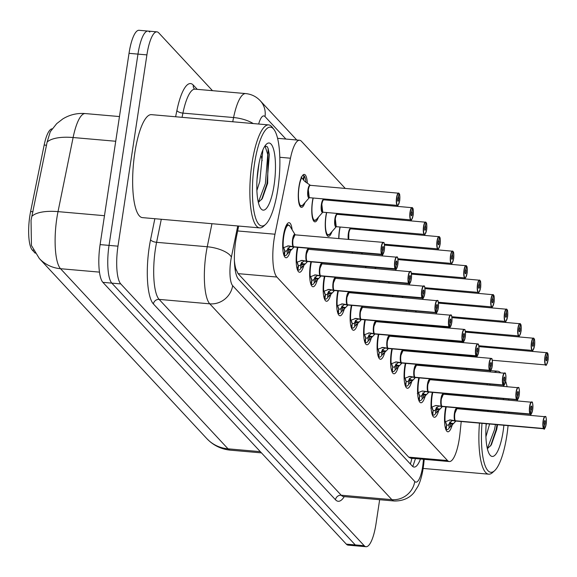 <?xml version="1.0" encoding="UTF-8"?>
<svg xmlns="http://www.w3.org/2000/svg" width="577" height="577" viewBox="0 0 577 577"><rect width="100%" height="100%" fill="white"/><g stroke="black" fill="none" stroke-linecap="round" stroke-linejoin="round"><path stroke-width="0.87" d="M338.742 238.474A16.538 4.364 -85 0 1 339.42 230.209A16.538 4.364 -85 0 1 340.004 227.013M331.955 231.615A16.538 4.364 -85 0 1 328.385 236.368A16.538 4.364 -85 0 1 325.933 215.704A16.538 4.364 -85 0 1 326.517 212.509M318.468 217.111A16.538 4.364 -85 0 1 314.898 221.864A16.538 4.364 -85 0 1 312.445 201.2A16.538 4.364 -85 0 1 313.03 198.005M304.981 202.606A16.538 4.364 -85 0 1 301.41 207.367A16.538 4.364 -85 0 1 298.958 186.696A16.538 4.364 -85 0 1 304.295 174.413A16.538 4.364 -85 0 1 307.353 183.169M452.245 424.867A17.591 4.645 -85 0 1 447.86 431.791A17.591 4.645 -85 0 1 445.249 409.807A17.591 4.645 -85 0 1 445.776 406.85M438.758 410.362A17.591 4.645 -85 0 1 434.373 417.286A17.591 4.645 -85 0 1 431.762 395.303A17.591 4.645 -85 0 1 432.288 392.346M425.271 395.858A17.591 4.645 -85 0 1 420.885 402.782A17.591 4.645 -85 0 1 418.282 380.798A17.591 4.645 -85 0 1 418.801 377.841M411.783 381.354A17.591 4.645 -85 0 1 407.398 388.278A17.591 4.645 -85 0 1 404.794 366.294A17.591 4.645 -85 0 1 405.314 363.337M398.296 366.849A17.591 4.645 -85 0 1 393.911 373.773A17.591 4.645 -85 0 1 391.307 351.79A17.591 4.645 -85 0 1 391.826 348.833M384.809 352.345A17.591 4.645 -85 0 1 380.431 359.269A17.591 4.645 -85 0 1 377.82 337.285A17.591 4.645 -85 0 1 378.346 334.328M371.321 337.848A17.591 4.645 -85 0 1 366.943 344.772A17.591 4.645 -85 0 1 364.332 322.788A17.591 4.645 -85 0 1 364.859 319.831M357.834 323.344A17.591 4.645 -85 0 1 353.456 330.268A17.591 4.645 -85 0 1 350.845 308.284A17.591 4.645 -85 0 1 351.371 305.327M344.346 308.839A17.591 4.645 -85 0 1 339.968 315.763A17.591 4.645 -85 0 1 337.357 293.78A17.591 4.645 -85 0 1 337.884 290.822M330.859 294.335A17.591 4.645 -85 0 1 326.481 301.259A17.591 4.645 -85 0 1 323.87 279.275A17.591 4.645 -85 0 1 324.397 276.318M317.379 279.831A17.591 4.645 -85 0 1 312.994 286.755A17.591 4.645 -85 0 1 310.383 264.771A17.591 4.645 -85 0 1 310.909 261.814M303.891 265.326A17.591 4.645 -85 0 1 299.506 272.25A17.591 4.645 -85 0 1 296.895 250.267A17.591 4.645 -85 0 1 297.422 247.309M290.404 250.829A17.591 4.645 -85 0 1 286.019 257.753A17.591 4.645 -85 0 1 283.408 235.769A17.591 4.645 -85 0 1 289.091 222.693A17.591 4.645 -85 0 1 292.15 229.812M345.212 188.369L301.396 141.25A31.014 8.186 95 0 0 299.578 140.247A31.014 8.186 95 0 0 290.469 158.213L274.984 234.219A31.014 8.186 95 0 0 274.089 239.289A31.014 8.186 95 0 0 276.866 277.032L447.514 460.54A31.014 8.186 95 0 0 449.332 461.542A31.014 8.186 95 0 0 460.013 433.197L461.218 421.52M52.168 128.851A27.912 7.364 95 0 0 44.162 145.029L30.61 211.535A27.912 7.364 95 0 0 29.802 216.101A27.912 7.364 95 0 0 32.305 250.065L35.219 253.202M234.738 266.408A10.336 2.726 95 0 0 235.683 268.687L235.813 268.824A31.014 8.186 -85 0 1 234.406 260.732M235.813 268.824L238.063 273.635L408.711 457.143L410.572 458.152L449.332 461.542M453.104 304.396L452.224 303.444M439.624 289.892L438.736 288.947M426.136 275.388L425.249 274.443M412.649 260.883L411.769 259.938M399.161 246.379L398.281 245.434M385.674 231.882L384.794 230.93M372.187 217.378L371.307 216.425M358.699 202.873L357.819 201.928M469.065 332.439A31.014 8.186 95 0 0 469.007 331.559M466.209 318.865A31.014 8.186 95 0 0 465.639 317.941M462.494 409.18L462.581 408.321M463.858 395.981L463.951 395.115M465.221 382.775L465.314 381.909M466.591 369.568L466.678 368.71M352.23 252.978A16.538 4.364 -85 0 1 352.244 252.113M365.717 267.483A16.538 4.364 -85 0 1 365.731 266.617M379.197 281.987A16.538 4.364 -85 0 1 379.219 281.114M392.685 296.491A16.538 4.364 -85 0 1 392.706 295.619M406.172 310.996A16.538 4.364 -85 0 1 406.194 310.123M419.659 325.493A16.538 4.364 -85 0 1 419.681 324.627M433.147 339.997A16.538 4.364 -85 0 1 433.168 339.132M446.634 354.502A16.538 4.364 -85 0 1 446.656 353.636M47.141 142.036A36.178 13.862 -168.5 0 1 73.113 137.528A41.349 10.913 95 0 1 85.266 113.568C77.188 112.933 69.702 114.715 62.814 118.912L56.705 123.629L50.271 131.744L47.141 142.036L31.043 220.291L31.447 245.521L39.308 258.482A36.178 33.949 137.1 0 0 60.535 268.716L228.023 448.827A41.349 10.913 95 0 0 230.439 450.168C222.563 449.411 215.625 446.461 209.631 441.333L206.797 438.592A36.178 33.949 -42.9 0 0 228.023 448.827L260.321 451.654M379.652 499.718L376.031 523.671A31.014 8.186 -85 0 1 366.02 546.707L357.084 545.929A31.014 8.186 -85 0 1 355.266 544.919L111.823 283.134A31.014 8.186 -85 0 1 109.039 245.391L137.968 54.115A31.014 8.186 -85 0 1 147.972 31.071L139.035 30.292A31.014 8.186 -85 0 0 129.024 53.329L100.102 244.605A31.014 8.186 -85 0 0 102.879 282.348L346.323 544.14A31.014 8.186 -85 0 0 348.14 545.142L357.084 545.929A31.014 8.186 -85 0 1 355.266 544.919L111.823 283.134A31.014 8.186 -85 0 1 109.039 245.391L137.968 54.115A31.014 8.186 -85 0 1 147.972 31.071A31.014 8.186 -85 0 1 149.789 32.081M238.654 226.047L236.563 236.332A31.014 8.186 95 0 0 235.661 241.402A31.014 8.186 95 0 0 238.445 279.145L412.267 466.057A31.014 8.186 95 0 0 414.077 467.067A31.014 8.186 95 0 0 420.453 459.018M366.02 546.707A31.014 8.186 -85 0 1 364.202 545.705L120.759 283.913A31.014 8.186 -85 0 1 117.975 246.17L146.904 54.894A31.014 8.186 -85 0 1 156.915 31.858A31.014 8.186 -85 0 1 158.733 32.86L212.487 90.676M282.744 247.987L288.399 245.874L293.462 246.725L287.425 245.968M293.686 246.747L293.664 246.862A0.519 0.49 -48.9 0 0 293.585 246.862L292.683 248.514L287.31 253.88L287.036 250.324L290.245 246.444M293.051 239.26L295.049 234.651A6.203 1.637 95 0 0 293.044 239.26A6.203 1.637 95 0 0 293.542 246.732L293.534 246.725A0.519 0.476 -37.8 0 0 293.462 246.725M293.585 246.862L290.123 246.559M293.671 246.862L293.671 246.869A6.203 1.637 95 0 0 293.967 247.006L382.169 254.731A6.203 1.637 -85 0 1 381.873 254.594L293.671 246.869A6.203 1.637 -85 0 1 293.664 246.862M381.873 254.594L382.097 254.407A5.994 1.58 95 0 0 384.325 250.086A5.994 1.58 95 0 0 383.784 242.794A5.994 1.58 95 0 0 381.498 247.05A5.994 1.58 95 0 0 381.974 254.277L382.587 250.541A2.07 0.548 -85 0 1 382.421 248.045A2.07 0.548 -85 0 1 383.092 246.509A2.07 0.548 -85 0 1 383.395 249.091A2.07 0.548 -85 0 1 382.731 250.627A2.07 0.548 -85 0 1 382.63 250.584L382.097 254.407M381.974 254.277L293.542 246.732A6.203 1.637 -85 0 1 292.965 239.83A6.203 1.637 -85 0 1 295.049 234.651A6.39 1.688 -85 0 0 292.69 238.683A6.39 1.688 -85 0 0 292.972 246.646M285.024 251.183L286.538 250.966L287.036 250.324M288.168 247.728A11.367 3 -85 0 1 286.524 250.981M284.778 250.945A11.367 3 -85 0 1 283.66 247.468L284.793 250.93L283.797 254.861M285.024 251.211L284.461 255.236L283.913 255.185M287.945 224.691A15.507 4.089 95 0 0 287.916 224.691A15.507 4.089 95 0 0 285.846 226.321M283.458 253.62A15.507 4.089 95 0 0 284.144 254.89M284.461 255.236A15.507 4.089 95 0 0 285.211 255.582A15.507 4.089 95 0 0 287.353 253.822M291.717 249.444L288.139 249.127A2.07 0.548 -85 0 1 288.312 249.942L288.543 252.877M398.043 205.095A6.203 1.637 -85 0 1 397.474 205.398A6.203 1.637 -85 0 1 396.55 197.644A6.203 1.637 -85 0 1 398.556 193.035A6.203 1.637 -85 0 1 398.851 193.18L399.024 193.396A5.994 1.58 95 0 0 396.796 197.716A5.994 1.58 95 0 0 397.337 205.015A5.994 1.58 95 0 0 399.623 200.753A5.994 1.58 95 0 0 399.147 193.526L398.238 197.24M398.534 197.269A2.07 0.548 -85 0 1 398.7 199.757A2.07 0.548 -85 0 1 398.029 201.294A2.07 0.548 -85 0 1 397.726 198.712A2.07 0.548 -85 0 1 398.39 197.175A2.07 0.548 -85 0 1 398.491 197.219L399.024 193.396M308.349 189.927A6.203 1.637 95 0 0 308.904 197.471A6.203 1.637 95 0 0 309.265 197.673L308.349 189.927A6.203 1.637 95 0 1 310.347 185.318A6.203 1.637 95 0 1 310.65 185.455M309.286 197.68A6.39 1.688 -85 0 1 307.7 191.831A6.39 1.688 -85 0 1 310.116 185.13L304.779 181.402L301.115 177.06M302.543 175.495A15.507 4.089 95 0 1 303.213 175.35A15.507 4.089 95 0 1 303.964 175.696L303.091 179.562M303.459 179.959L303.92 180.464M305.99 182.368A15.507 4.089 95 0 0 304.281 176.043L303.625 179.974M304.281 176.043L303.92 176.014M299.874 205.989A15.507 4.089 95 0 0 300.509 206.249A15.507 4.089 95 0 0 300.545 206.249M296.232 262.492L301.886 260.378L306.942 261.23L300.913 260.465M396.226 268.932A6.203 1.637 -85 0 1 395.656 269.235A6.203 1.637 -85 0 1 395.36 269.098L307.152 261.367A0.519 0.49 -48.9 0 0 307.072 261.367L306.171 263.018L300.797 268.384L300.523 264.829L303.733 260.948M306.531 253.765L308.536 249.156A6.203 1.637 95 0 0 306.531 253.765A6.203 1.637 95 0 0 307.029 261.237L307.022 261.23A0.519 0.476 -37.8 0 0 306.942 261.23M307.072 261.367L303.61 261.064M395.36 269.098L395.584 268.911A5.994 1.58 95 0 0 397.805 264.591A5.994 1.58 95 0 0 397.272 257.292A5.994 1.58 95 0 0 394.985 261.554A5.994 1.58 95 0 0 395.461 268.781L396.074 265.038A2.07 0.548 -85 0 1 395.909 262.549A2.07 0.548 -85 0 1 396.579 261.013A2.07 0.548 -85 0 1 396.882 263.595A2.07 0.548 -85 0 1 396.219 265.132A2.07 0.548 -85 0 1 396.118 265.088L395.584 268.911M395.461 268.781L307.029 261.237A6.203 1.637 -85 0 1 306.452 254.334A6.203 1.637 -85 0 1 308.536 249.156A6.39 1.688 -85 0 0 306.178 253.188A6.39 1.688 -85 0 0 306.459 261.143M307.173 261.251L307.159 261.367A6.203 1.637 95 0 0 307.454 261.511A6.39 1.688 -85 0 1 306.906 261.626M298.511 265.687L300.026 265.47L300.523 264.829M301.656 262.225A11.367 3 -85 0 1 300.011 265.485M298.266 265.449A11.367 3 -85 0 1 297.148 261.972L298.28 265.434L297.285 269.365M298.511 265.708L297.948 269.74L297.393 269.69M296.946 268.117A15.507 4.089 95 0 0 297.631 269.394M297.948 269.74A15.507 4.089 95 0 0 298.698 270.086A15.507 4.089 95 0 0 300.841 268.327M305.204 263.949L301.627 263.631A2.07 0.548 -85 0 1 301.8 264.446L302.023 267.382M309.719 276.989L315.374 274.883L320.43 275.734L314.4 274.969M409.713 283.437A6.203 1.637 -85 0 1 409.143 283.74A6.203 1.637 -85 0 1 408.848 283.595L320.639 275.871A0.519 0.49 -48.9 0 0 320.56 275.871L319.658 277.515L314.285 282.881L314.011 279.333L317.22 275.453M320.019 268.269L322.024 263.66A6.203 1.637 95 0 0 320.019 268.269A6.203 1.637 95 0 0 320.516 275.741L320.509 275.734A0.519 0.476 -37.8 0 0 320.43 275.734M320.56 275.871L317.098 275.568M408.848 283.595L409.071 283.415A5.994 1.58 95 0 0 411.293 279.095A5.994 1.58 95 0 0 410.759 271.796A5.994 1.58 95 0 0 408.473 276.058A5.994 1.58 95 0 0 408.949 283.285L409.562 279.542A2.07 0.548 -85 0 1 409.396 277.054A2.07 0.548 -85 0 1 410.067 275.517A2.07 0.548 -85 0 1 410.37 278.1A2.07 0.548 -85 0 1 409.706 279.636A2.07 0.548 -85 0 1 409.605 279.593L409.071 283.415M408.949 283.285L320.516 275.741A6.203 1.637 -85 0 1 319.939 268.839A6.203 1.637 -85 0 1 322.024 263.66A6.39 1.688 -85 0 0 319.665 267.692A6.39 1.688 -85 0 0 319.947 275.647M320.661 275.756L320.646 275.871A6.203 1.637 95 0 0 320.942 276.015A6.39 1.688 -85 0 1 320.394 276.131M311.998 280.184L313.513 279.975L314.011 279.333M315.143 276.729A11.367 3 -85 0 1 313.499 279.982M310.65 276.47L311.768 279.939A11.367 3 -85 0 1 310.635 276.477M311.998 280.213L311.436 284.245L310.88 284.194M310.433 282.622A15.507 4.089 95 0 0 311.118 283.898L311.76 279.96M311.436 284.245A15.507 4.089 95 0 0 312.186 284.591A15.507 4.089 95 0 0 314.328 282.831M315.1 278.128L315.107 278.136A2.07 0.548 -85 0 1 315.287 278.951L315.511 281.886M323.207 291.493L328.861 289.387L333.917 290.238L327.887 289.474M423.201 297.941A6.203 1.637 -85 0 1 422.631 298.237A6.203 1.637 -85 0 1 422.335 298.1L334.126 290.375A0.519 0.49 -48.9 0 0 334.047 290.375L333.145 292.02L327.772 297.386L327.498 293.83L330.708 289.957M333.506 282.766L335.511 278.164A6.203 1.637 95 0 0 333.506 282.766A6.203 1.637 95 0 0 334.004 290.245L333.996 290.238A0.519 0.476 -37.8 0 0 333.917 290.238M334.047 290.375L330.585 290.072M422.335 298.1L422.559 297.92A5.994 1.58 95 0 0 424.78 293.599A5.994 1.58 95 0 0 424.246 286.3A5.994 1.58 95 0 0 421.96 290.563A5.994 1.58 95 0 0 422.436 297.782L423.049 294.046A2.07 0.548 -85 0 1 422.883 291.558A2.07 0.548 -85 0 1 423.554 290.022A2.07 0.548 -85 0 1 423.857 292.604A2.07 0.548 -85 0 1 423.193 294.14A2.07 0.548 -85 0 1 423.092 294.09L422.559 297.92M422.436 297.782L334.004 290.245A6.203 1.637 -85 0 1 333.427 283.343A6.203 1.637 -85 0 1 335.511 278.164A6.39 1.688 -85 0 0 333.153 282.196A6.39 1.688 -85 0 0 333.434 290.152M334.148 290.253L334.126 290.375A6.203 1.637 95 0 0 334.429 290.519A6.39 1.688 -85 0 1 333.881 290.635M324.368 298.698L324.923 298.742L325.471 294.703L327 294.479L327.498 293.83M328.63 291.234A11.367 3 -85 0 1 326.986 294.486M325.24 294.45A11.367 3 -85 0 1 324.123 290.981L325.255 294.443L324.26 298.374M323.921 297.126A15.507 4.089 95 0 0 324.606 298.403M324.923 298.742A15.507 4.089 95 0 0 325.666 299.088A15.507 4.089 95 0 0 327.815 297.328M328.58 292.633L328.594 292.64A2.07 0.548 -85 0 1 328.775 293.448L328.998 296.39M336.694 305.998L342.349 303.884L347.404 304.743L341.368 303.978M436.688 312.445A6.203 1.637 -85 0 1 436.118 312.741A6.203 1.637 -85 0 1 435.815 312.604L347.606 304.88A0.519 0.49 -48.9 0 0 347.534 304.88L346.626 306.524L341.259 311.89L340.978 308.334L344.195 304.461M349.164 292.864L348.998 292.662A6.203 1.637 95 0 0 346.993 297.27L348.998 292.662A6.203 1.637 -85 0 0 346.914 297.847A6.203 1.637 -85 0 0 347.484 304.743L347.484 304.743A0.519 0.476 -37.8 0 0 347.404 304.743M347.534 304.88L344.072 304.569M435.815 312.604L436.046 312.424A5.994 1.58 95 0 0 438.268 308.104A5.994 1.58 95 0 0 437.734 300.805A5.994 1.58 95 0 0 435.447 305.067A5.994 1.58 95 0 0 435.923 312.287L436.537 308.551A2.07 0.548 -85 0 1 436.371 306.055A2.07 0.548 -85 0 1 437.034 304.519A2.07 0.548 -85 0 1 437.344 307.108A2.07 0.548 -85 0 1 436.674 308.645A2.07 0.548 -85 0 1 436.58 308.594L436.046 312.424M346.993 297.27A6.203 1.637 95 0 0 347.491 304.75L435.693 312.467A6.203 1.637 -85 0 1 435.195 304.995A6.203 1.637 -85 0 1 437.2 300.386A6.203 1.637 -85 0 1 437.705 300.776M347.635 304.757L347.614 304.88A6.203 1.637 95 0 0 347.917 305.024A6.39 1.688 -85 0 1 347.368 305.139M338.973 309.193L340.488 308.983L340.978 308.334M342.111 305.738A11.367 3 -85 0 1 340.473 308.991M338.728 308.955A11.367 3 -85 0 1 337.61 305.485L338.742 308.94L337.747 312.878M338.699 309.2L338.41 313.246L337.855 313.203M337.408 311.63A15.507 4.089 95 0 0 338.093 312.907M338.41 313.246A15.507 4.089 95 0 0 339.153 313.592A15.507 4.089 95 0 0 341.303 311.832M342.067 307.137L342.082 307.144A2.07 0.548 -85 0 1 342.255 307.952L342.486 310.895M411.524 219.599A6.203 1.637 -85 0 1 410.961 219.902A6.203 1.637 -85 0 1 410.038 212.148A6.203 1.637 -85 0 1 412.043 207.54A6.203 1.637 -85 0 1 412.339 207.684L412.512 207.9A5.994 1.58 95 0 0 410.283 212.221A5.994 1.58 95 0 0 410.824 219.52A5.994 1.58 95 0 0 413.11 215.257A5.994 1.58 95 0 0 412.634 208.03L411.726 211.745M412.021 211.773A2.07 0.548 -85 0 1 412.187 214.262A2.07 0.548 -85 0 1 411.516 215.798A2.07 0.548 -85 0 1 411.213 213.216A2.07 0.548 -85 0 1 411.877 211.68A2.07 0.548 -85 0 1 411.978 211.723L412.512 207.9M321.836 204.431A6.203 1.637 95 0 0 322.392 211.975A6.203 1.637 95 0 0 322.752 212.177L321.836 204.431A6.203 1.637 95 0 1 323.834 199.822A6.203 1.637 95 0 1 324.137 199.959M322.954 212.011L322.745 212.177A6.39 1.688 -85 0 1 321.187 206.335A6.39 1.688 -85 0 1 323.603 199.635L322.637 198.849M313.361 220.493A15.507 4.089 95 0 0 313.996 220.753A15.507 4.089 95 0 0 314.025 220.753M425.011 234.103A6.203 1.637 -85 0 1 424.448 234.399A6.203 1.637 -85 0 1 423.525 226.653A6.203 1.637 -85 0 1 425.53 222.044A6.203 1.637 -85 0 1 425.826 222.181L425.999 222.405A5.994 1.58 95 0 0 423.77 226.725A5.994 1.58 95 0 0 424.311 234.017A5.994 1.58 95 0 0 426.598 229.761A5.994 1.58 95 0 0 426.122 222.534L425.206 226.249M425.509 226.271A2.07 0.548 -85 0 1 425.675 228.766A2.07 0.548 -85 0 1 425.004 230.302A2.07 0.548 -85 0 1 424.701 227.72A2.07 0.548 -85 0 1 425.364 226.184A2.07 0.548 -85 0 1 425.465 226.227L425.999 222.405M335.324 218.928A6.203 1.637 95 0 0 335.879 226.48A6.203 1.637 95 0 0 336.24 226.682L335.324 218.928A6.203 1.637 95 0 1 337.321 214.327A6.203 1.637 95 0 1 337.624 214.464M336.441 226.516L336.232 226.682A6.39 1.688 -85 0 1 334.674 220.84A6.39 1.688 -85 0 1 337.083 214.139L336.124 213.346M326.849 234.998A15.507 4.089 95 0 0 327.484 235.25A15.507 4.089 95 0 0 327.512 235.257M438.498 248.608A6.203 1.637 -85 0 1 437.929 248.903A6.203 1.637 -85 0 1 437.013 241.157A6.203 1.637 -85 0 1 439.01 236.548A6.203 1.637 -85 0 1 439.313 236.685L439.479 236.902A5.994 1.58 95 0 0 437.258 241.229A5.994 1.58 95 0 0 437.799 248.521A5.994 1.58 95 0 0 440.085 244.266A5.994 1.58 95 0 0 439.609 237.039L438.693 240.753M438.996 240.775A2.07 0.548 -85 0 1 439.155 243.27A2.07 0.548 -85 0 1 438.491 244.807A2.07 0.548 -85 0 1 438.181 242.217A2.07 0.548 -85 0 1 438.852 240.681A2.07 0.548 -85 0 1 438.953 240.732L439.479 236.902M348.811 233.433A6.203 1.637 95 0 0 348.746 239.354L348.811 233.433A6.203 1.637 95 0 1 350.809 228.824A6.203 1.637 95 0 1 351.112 228.968M348.292 239.311A6.39 1.688 -85 0 1 348.595 232.12A6.39 1.688 -85 0 1 350.571 228.643L349.612 227.85M265.55 224.424L263.538 226.249A51.685 13.639 -85 0 1 259.65 227.886A51.685 13.639 -85 0 1 251.99 163.305A51.685 13.639 -85 0 1 268.666 124.906A51.685 13.639 -85 0 1 272.214 127.2L273.873 129.342A49.622 13.091 -85 0 1 277.833 189.133A49.622 13.091 -85 0 1 265.55 224.424A49.622 13.091 -85 0 1 254.457 164.005A49.622 13.091 -85 0 1 273.873 129.342M259.65 227.886L142.447 217.623A51.685 13.639 -85 0 1 134.78 153.049A51.685 13.639 -85 0 1 151.455 114.65L268.666 124.906M256.888 190.497L259.78 181.452L262.896 149.897M258.345 202.419L262.333 198.546L267.656 183.291L268.11 148.404L267.165 146.623L264.93 146.01M260.919 155.465A23.368 6.167 -85 0 1 262.16 160.673M258.207 168.037A33.704 8.893 -85 0 1 266.552 144.062A33.704 8.893 -85 0 1 274.082 185.109A33.704 8.893 -85 0 1 260.898 208.658A33.704 8.893 -85 0 1 258.207 168.037M257.025 179.404L259.023 163.305M261.569 199.692L266.971 183.731L269.329 154.622L268.045 148.239M258.316 202.311L265.391 183.594L267.757 154.485L265.009 145.988M508.07 425.624A49.622 13.091 -85 0 1 506.858 435.426A49.622 13.091 -85 0 1 494.583 470.717L492.57 472.541A51.685 13.639 -85 0 1 488.683 474.179A51.685 13.639 -85 0 1 479.465 423.121M480.843 410.788A51.685 13.639 -85 0 1 480.966 409.93M494.583 470.717A49.622 13.091 -85 0 1 481.997 423.338M483.382 411.012A49.622 13.091 -85 0 1 483.49 410.297A49.622 13.091 -85 0 1 483.512 410.153M485.921 436.782L489.606 424.008M487.724 411.387A33.704 8.893 -85 0 1 487.875 410.536M491.07 398.361A33.704 8.893 -85 0 1 491.38 397.517M503.317 398.563A33.704 8.893 -85 0 1 503.483 399.443M504.507 411.985A33.704 8.893 -85 0 1 504.514 412.858M503.887 425.256A33.704 8.893 -85 0 1 503.115 431.401A33.704 8.893 -85 0 1 489.923 454.95A33.704 8.893 -85 0 1 486.187 423.706M487.37 448.711L491.366 444.831L496.689 429.584L497.576 424.701M486.05 425.696L486.454 423.727M487.991 411.415L488.027 410.543M491.142 411.689L491.186 410.824M485.863 397.906A49.622 13.091 -85 0 1 486.072 397.048M489.837 384.931A49.622 13.091 -85 0 1 490.183 384.087M505.625 381.145A49.622 13.091 -85 0 1 507.024 386.431M508.625 399.024A49.622 13.091 -85 0 1 508.683 399.904M508.871 412.367A49.622 13.091 -85 0 1 508.849 413.24M483.259 397.676A51.685 13.639 -85 0 1 483.461 396.825M487.046 384.686A51.685 13.639 -85 0 1 487.363 383.842M494.828 372.042A51.685 13.639 -85 0 1 497.699 371.199A51.685 13.639 -85 0 1 500.382 372.526M490.601 445.985L496.004 430.024L497.028 424.658M498.463 412.331L498.506 411.466M498.124 398.974L497.987 398.094M487.349 448.603L494.424 429.887L495.448 424.521M496.884 412.187L496.934 411.322M496.545 398.837L496.408 397.957M350.181 320.502L355.836 318.389L360.892 319.24L354.855 318.482M450.175 326.95A6.203 1.637 -85 0 1 449.606 327.246A6.203 1.637 -85 0 1 449.303 327.109L361.094 319.377A0.519 0.49 -48.9 0 0 361.022 319.377L360.113 321.028L354.747 326.394L354.466 322.839L357.682 318.958M360.481 311.775L362.486 307.166A6.203 1.637 95 0 0 360.481 311.775A6.203 1.637 95 0 0 360.971 319.247L360.971 319.247A0.519 0.476 -37.8 0 0 360.892 319.24M361.022 319.377L357.552 319.074M449.303 327.109L449.533 326.921A5.994 1.58 95 0 0 451.755 322.601A5.994 1.58 95 0 0 451.214 315.309A5.994 1.58 95 0 0 448.935 319.564A5.994 1.58 95 0 0 449.411 326.791L450.024 323.055A2.07 0.548 -85 0 1 449.858 320.56A2.07 0.548 -85 0 1 450.522 319.023A2.07 0.548 -85 0 1 450.832 321.605A2.07 0.548 -85 0 1 450.161 323.142A2.07 0.548 -85 0 1 450.067 323.098L449.533 326.921M449.411 326.791L360.971 319.247A6.203 1.637 -85 0 1 360.401 312.345A6.203 1.637 -85 0 1 362.486 307.166A6.39 1.688 -85 0 0 360.127 311.198A6.39 1.688 -85 0 0 360.401 319.16M361.123 319.261L361.101 319.384A6.203 1.637 95 0 0 361.404 319.528A6.39 1.688 -85 0 1 360.856 319.644M352.46 323.697L353.975 323.481L354.466 322.839M355.598 320.242A11.367 3 -85 0 1 353.961 323.495M352.215 323.459A11.367 3 -85 0 1 351.097 319.99L352.23 323.445L351.234 327.375M352.186 323.704L351.898 327.75L351.343 327.7M350.895 326.135A15.507 4.089 95 0 0 351.581 327.411M351.898 327.75A15.507 4.089 95 0 0 352.641 328.097A15.507 4.089 95 0 0 354.783 326.337M355.555 321.634L355.569 321.641A2.07 0.548 -85 0 1 355.742 322.456L355.973 325.399M363.669 335.006L369.323 332.893L374.379 333.744L368.342 332.987M374.603 333.766L374.581 333.881A0.519 0.49 -48.9 0 0 374.509 333.881L373.6 335.533L368.234 340.899L367.953 337.343L371.17 333.463M373.968 326.279L375.966 321.67A6.203 1.637 95 0 0 373.968 326.279A6.203 1.637 95 0 0 374.459 333.751L374.459 333.744A0.519 0.476 -37.8 0 0 374.379 333.744M374.509 333.881L371.04 333.578M374.588 333.881L374.588 333.888A6.203 1.637 95 0 0 374.884 334.025L463.093 341.75A6.203 1.637 -85 0 1 462.79 341.613L374.588 333.888A6.203 1.637 -85 0 1 374.581 333.881M462.79 341.613L463.021 341.425A5.994 1.58 95 0 0 465.242 337.105A5.994 1.58 95 0 0 464.701 329.813A5.994 1.58 95 0 0 462.415 334.069A5.994 1.58 95 0 0 462.898 341.295L463.511 337.559A2.07 0.548 -85 0 1 463.345 335.064A2.07 0.548 -85 0 1 464.009 333.528A2.07 0.548 -85 0 1 464.319 336.11A2.07 0.548 -85 0 1 463.648 337.646A2.07 0.548 -85 0 1 463.547 337.603L463.021 341.425M462.898 341.295L374.459 333.751A6.203 1.637 -85 0 1 373.889 326.849A6.203 1.637 -85 0 1 375.966 321.67L376.132 321.872M365.948 338.201L367.455 337.985L367.953 337.343M369.085 334.747A11.367 3 -85 0 1 367.448 337.999M365.703 337.963A11.367 3 -85 0 1 364.585 334.494L365.717 337.949L364.722 341.88M365.674 338.201L365.385 342.255L364.83 342.204M364.375 340.639A15.507 4.089 95 0 0 365.068 341.909M365.385 342.255A15.507 4.089 95 0 0 366.128 342.601A15.507 4.089 95 0 0 368.27 340.841M369.042 336.139L369.056 336.146A2.07 0.548 -85 0 1 369.23 336.961L369.46 339.896M377.149 349.511L382.811 347.397L387.867 348.248L381.83 347.484M477.143 355.951A6.203 1.637 -85 0 1 476.58 356.254A6.203 1.637 -85 0 1 476.277 356.117L388.069 348.385A0.519 0.49 -48.9 0 0 387.996 348.385L387.088 350.037L381.722 355.403L381.44 351.847L384.657 347.967M387.456 340.783L389.453 336.175A6.203 1.637 95 0 0 387.456 340.783A6.203 1.637 95 0 0 387.946 348.256L387.946 348.248A0.519 0.476 -37.8 0 0 387.867 348.248M387.996 348.385L384.527 348.082M476.277 356.117L476.508 355.93A5.994 1.58 95 0 0 478.73 351.609A5.994 1.58 95 0 0 478.189 344.31A5.994 1.58 95 0 0 475.902 348.573A5.994 1.58 95 0 0 476.386 355.8L476.991 352.057A2.07 0.548 -85 0 1 476.833 349.568A2.07 0.548 -85 0 1 477.496 348.032A2.07 0.548 -85 0 1 477.806 350.614A2.07 0.548 -85 0 1 477.136 352.15A2.07 0.548 -85 0 1 477.035 352.107L476.508 355.93M476.386 355.8L387.946 348.256A6.203 1.637 -85 0 1 387.376 341.353A6.203 1.637 -85 0 1 389.453 336.175L389.619 336.377M388.09 348.27L388.076 348.385A6.203 1.637 95 0 0 388.371 348.53L476.58 356.254C476.638 357.697 477.359 356.153 478.737 351.624C479.292 349.2 478.513 342.659 478.239 344.267L477.662 343.892A6.203 1.637 -85 0 1 478.167 344.289M379.435 352.706L380.943 352.489L381.44 351.847M382.573 349.244A11.367 3 -85 0 1 380.935 352.504M379.19 352.468A11.367 3 -85 0 1 378.072 348.991L379.197 352.453L378.209 356.384M379.161 352.706L378.873 356.759L378.317 356.709M377.863 355.136A15.507 4.089 95 0 0 378.548 356.413M378.873 356.759A15.507 4.089 95 0 0 379.616 357.105A15.507 4.089 95 0 0 381.758 355.345M382.529 350.643L382.544 350.65A2.07 0.548 -85 0 1 382.717 351.465L382.948 354.401M451.986 263.112A6.203 1.637 -85 0 1 451.416 263.408A6.203 1.637 -85 0 1 450.5 255.661A6.203 1.637 -85 0 1 452.498 251.053A6.203 1.637 -85 0 1 452.801 251.19L452.967 251.406A5.994 1.58 95 0 0 450.745 255.726A5.994 1.58 95 0 0 451.286 263.025A5.994 1.58 95 0 0 453.572 258.763A5.994 1.58 95 0 0 453.089 251.543L452.18 255.25M452.483 255.279A2.07 0.548 -85 0 1 452.642 257.768A2.07 0.548 -85 0 1 451.979 259.304A2.07 0.548 -85 0 1 451.668 256.722A2.07 0.548 -85 0 1 452.339 255.185A2.07 0.548 -85 0 1 452.44 255.236L452.967 251.406M362.111 252.978A6.203 1.637 95 0 0 362.233 253.858L362.111 252.978A6.203 1.637 -85 0 0 362.233 253.858M465.473 277.616A6.203 1.637 -85 0 1 464.903 277.912A6.203 1.637 -85 0 1 463.987 270.166A6.203 1.637 -85 0 1 465.985 265.557A6.203 1.637 -85 0 1 466.288 265.694L466.454 265.91A5.994 1.58 95 0 0 464.233 270.231A5.994 1.58 95 0 0 464.773 277.53A5.994 1.58 95 0 0 467.06 273.267A5.994 1.58 95 0 0 466.577 266.047L465.668 269.755M465.964 269.784A2.07 0.548 -85 0 1 466.129 272.272A2.07 0.548 -85 0 1 465.466 273.808A2.07 0.548 -85 0 1 465.156 271.226A2.07 0.548 -85 0 1 465.827 269.69A2.07 0.548 -85 0 1 465.927 269.74L466.454 265.91M375.598 267.476A6.203 1.637 95 0 0 375.721 268.355L375.598 267.476A6.203 1.637 -85 0 0 375.721 268.355M478.96 292.113A6.203 1.637 -85 0 1 478.391 292.416A6.203 1.637 -85 0 1 477.475 284.663A6.203 1.637 -85 0 1 479.473 280.054A6.203 1.637 -85 0 1 479.776 280.198L479.941 280.415A5.994 1.58 95 0 0 477.72 284.735A5.994 1.58 95 0 0 478.261 292.034A5.994 1.58 95 0 0 480.54 287.772A5.994 1.58 95 0 0 480.064 280.545L479.155 284.259M479.451 284.288A2.07 0.548 -85 0 1 479.617 286.776A2.07 0.548 -85 0 1 478.953 288.312A2.07 0.548 -85 0 1 478.643 285.73A2.07 0.548 -85 0 1 479.314 284.194A2.07 0.548 -85 0 1 479.415 284.237L479.941 280.415M389.086 281.98A6.203 1.637 95 0 0 389.208 282.86L389.086 281.98A6.203 1.637 -85 0 0 389.208 282.86M390.636 364.008L396.298 361.902L401.354 362.753L395.317 361.988M490.63 370.456A6.203 1.637 -85 0 1 490.068 370.759A6.203 1.637 -85 0 1 489.765 370.614L401.556 362.89A0.519 0.49 -48.9 0 0 401.484 362.89L400.575 364.534L395.209 369.9L394.928 366.352L398.144 362.471M400.943 355.288L402.941 350.679A6.203 1.637 95 0 0 400.943 355.288A6.203 1.637 95 0 0 401.433 362.76L401.426 362.753A0.519 0.476 -37.8 0 0 401.354 362.753M401.484 362.89L398.015 362.587M489.765 370.614L489.996 370.434A5.994 1.58 95 0 0 492.217 366.114A5.994 1.58 95 0 0 491.676 358.815A5.994 1.58 95 0 0 489.39 363.077A5.994 1.58 95 0 0 489.866 370.304L490.479 366.561A2.07 0.548 -85 0 1 490.32 364.073A2.07 0.548 -85 0 1 490.984 362.536A2.07 0.548 -85 0 1 491.294 365.118A2.07 0.548 -85 0 1 490.623 366.655A2.07 0.548 -85 0 1 490.522 366.611L489.996 370.434M489.866 370.304L401.433 362.76M401.578 362.774L401.563 362.89A6.203 1.637 95 0 0 401.859 363.034L490.068 370.759C490.125 372.201 490.847 370.658 492.224 366.128C492.78 363.705 491.993 357.156 491.727 358.771L491.15 358.396A6.203 1.637 -85 0 1 491.654 358.793M392.923 367.203L394.43 366.994L394.928 366.352M396.06 363.748A11.367 3 -85 0 1 394.423 367.001M391.574 363.488L392.685 366.958A11.367 3 -85 0 1 391.559 363.496M392.648 367.21L392.36 371.263L391.805 371.213M391.35 369.641A15.507 4.089 95 0 0 392.035 370.917L392.685 366.979M392.36 371.263A15.507 4.089 95 0 0 393.103 371.61A15.507 4.089 95 0 0 395.245 369.85M396.017 365.147L396.031 365.154A2.07 0.548 -85 0 1 396.204 365.969L396.435 368.905M404.124 378.512L409.785 376.406L414.841 377.257L408.804 376.492M504.118 384.96A6.203 1.637 -85 0 1 503.548 385.256A6.203 1.637 -85 0 1 503.252 385.119L415.043 377.394A0.519 0.49 -48.9 0 0 414.964 377.394L414.062 379.039L408.689 384.405L408.415 380.849L411.632 376.976M416.594 365.378L416.421 365.176A6.203 1.637 95 0 0 414.43 369.785L416.428 365.183A6.203 1.637 -85 0 0 414.344 370.362A6.203 1.637 -85 0 0 414.913 377.257L414.913 377.257A0.519 0.476 -37.8 0 0 414.841 377.257M414.964 377.394L411.502 377.091M503.252 385.119L503.476 384.938A5.994 1.58 95 0 0 505.704 380.618A5.994 1.58 95 0 0 505.163 373.319A5.994 1.58 95 0 0 502.877 377.582A5.994 1.58 95 0 0 503.353 384.801L503.966 381.065A2.07 0.548 -85 0 1 503.8 378.577A2.07 0.548 -85 0 1 504.471 377.041A2.07 0.548 -85 0 1 504.774 379.623A2.07 0.548 -85 0 1 504.11 381.159A2.07 0.548 -85 0 1 504.009 381.108L503.476 384.938M414.43 369.785A6.203 1.637 95 0 0 414.921 377.264L503.122 384.982A6.203 1.637 -85 0 1 502.632 377.509A6.203 1.637 -85 0 1 504.63 372.901A6.203 1.637 -85 0 1 505.142 373.297M415.065 377.271L415.051 377.394A6.203 1.637 95 0 0 415.346 377.538L503.548 385.256C503.613 386.705 504.334 385.162 505.712 380.632C506.267 378.209 505.481 371.66 505.214 373.276L416.428 365.183M406.41 381.707L407.917 381.498L408.415 380.849M409.547 378.252A11.367 3 -85 0 1 407.91 381.505M406.158 381.469A11.367 3 -85 0 1 405.047 378L406.172 381.462L405.184 385.393M406.129 381.714L405.84 385.761L405.292 385.717M404.838 384.145A15.507 4.089 95 0 0 405.523 385.422M405.84 385.761A15.507 4.089 95 0 0 406.59 386.107A15.507 4.089 95 0 0 408.732 384.347M409.504 379.652L409.519 379.659A2.07 0.548 -85 0 1 409.692 380.467L409.922 383.409M417.315 393.673L418.109 392.699L422.025 391.091L428.329 391.761L422.292 390.997M517.605 399.464A6.203 1.637 -85 0 1 517.035 399.76A6.203 1.637 -85 0 1 516.74 399.623L428.531 391.898A0.519 0.49 -48.9 0 0 428.451 391.898L427.55 393.543L422.176 398.909L421.902 395.353L425.119 391.48M430.081 379.882L429.908 379.68A6.203 1.637 95 0 0 427.918 384.289L429.915 379.68A6.203 1.637 -85 0 0 427.831 384.866A6.203 1.637 -85 0 0 428.401 391.761L428.401 391.761A0.519 0.476 -37.8 0 0 428.329 391.761M428.451 391.898L424.989 391.595M516.74 399.623L516.963 399.443A5.994 1.58 95 0 0 519.192 395.122A5.994 1.58 95 0 0 518.651 387.823A5.994 1.58 95 0 0 516.365 392.086A5.994 1.58 95 0 0 516.841 399.306L517.454 395.57A2.07 0.548 -85 0 1 517.288 393.074A2.07 0.548 -85 0 1 517.958 391.538A2.07 0.548 -85 0 1 518.261 394.127A2.07 0.548 -85 0 1 517.598 395.663A2.07 0.548 -85 0 1 517.497 395.613L516.963 399.443M427.918 384.289A6.203 1.637 95 0 0 428.408 391.769L516.61 399.486A6.203 1.637 -85 0 1 516.119 392.014A6.203 1.637 -85 0 1 518.117 387.405A6.203 1.637 -85 0 1 518.629 387.794M428.552 391.776L428.538 391.898A6.203 1.637 95 0 0 428.834 392.043L517.035 399.76C517.1 401.21 517.821 399.666 519.192 395.13C519.747 392.706 518.968 386.164 518.694 387.78L429.915 379.68M419.89 396.211L421.405 396.002L421.902 395.353M423.035 392.757A11.367 3 -85 0 1 421.398 396.01M419.645 395.973A11.367 3 -85 0 1 418.534 392.504L419.659 395.959L418.664 399.897M419.616 396.219L419.328 400.265L418.779 400.222M418.325 398.649A15.507 4.089 95 0 0 419.01 399.926M419.328 400.265A15.507 4.089 95 0 0 420.078 400.611A15.507 4.089 95 0 0 422.22 398.851M422.991 394.156L423.006 394.163A2.07 0.548 -85 0 1 423.179 394.971L423.41 397.914M430.803 408.177L431.589 407.203L435.512 405.595L441.816 406.258L435.779 405.501M531.092 413.969A6.203 1.637 -85 0 1 530.523 414.264A6.203 1.637 -85 0 1 530.227 414.127L442.018 406.403A0.519 0.49 -48.9 0 0 442.018 406.396A0.519 0.49 -48.9 0 0 441.939 406.396L441.037 408.047L435.664 413.413L435.39 409.858L438.599 405.977M443.569 394.387L443.396 394.185A6.203 1.637 95 0 0 441.398 398.794L443.403 394.185A6.203 1.637 -85 0 0 441.318 399.363A6.203 1.637 -85 0 0 441.888 406.266L441.888 406.266A0.519 0.476 -37.8 0 0 441.816 406.258M441.939 406.396L438.477 406.093M530.227 414.127L530.451 413.94A5.994 1.58 95 0 0 532.679 409.62A5.994 1.58 95 0 0 532.138 402.328A5.994 1.58 95 0 0 529.852 406.583A5.994 1.58 95 0 0 530.328 413.81L530.941 410.074A2.07 0.548 -85 0 1 530.775 407.578A2.07 0.548 -85 0 1 531.446 406.042A2.07 0.548 -85 0 1 531.749 408.624A2.07 0.548 -85 0 1 531.085 410.16A2.07 0.548 -85 0 1 530.984 410.117L530.451 413.94M441.398 398.794A6.203 1.637 95 0 0 441.895 406.266L530.097 413.99A6.203 1.637 -85 0 1 529.607 406.518A6.203 1.637 -85 0 1 531.605 401.909A6.203 1.637 -85 0 1 532.117 402.299M442.04 406.28L442.025 406.403A6.203 1.637 95 0 0 442.321 406.547L530.523 414.264C530.588 415.707 531.302 414.163 532.679 409.634C533.235 407.211 532.456 400.669 532.182 402.284L443.403 394.185M433.377 410.716L434.892 410.499L435.39 409.858M436.522 407.261A11.367 3 -85 0 1 434.878 410.514M433.132 410.478A11.367 3 -85 0 1 432.014 407.009L433.147 410.463L432.151 414.394M433.103 410.723L432.815 414.769L432.267 414.719M431.812 413.154A15.507 4.089 95 0 0 432.498 414.43M432.815 414.769A15.507 4.089 95 0 0 433.565 415.115A15.507 4.089 95 0 0 435.707 413.356M436.479 408.653L436.493 408.66A2.07 0.548 -85 0 1 436.666 409.475L436.897 412.418M444.586 422.025L450.24 419.912L455.296 420.763L449.267 420.006M455.527 420.784L455.505 420.9A0.519 0.49 -48.9 0 0 455.426 420.9L454.525 422.552L449.151 427.918L448.877 424.362L452.087 420.482M457.056 408.891L456.883 408.689A6.203 1.637 95 0 0 454.885 413.298L456.89 408.689A6.203 1.637 -85 0 0 454.806 413.868A6.203 1.637 -85 0 0 455.376 420.763L455.376 420.763A0.519 0.476 -37.8 0 0 455.296 420.763M455.426 420.9L451.964 420.597M455.513 420.9L455.505 420.907A6.203 1.637 95 0 0 455.808 421.044L544.01 428.769A6.203 1.637 -85 0 1 543.714 428.632L455.505 420.907A6.203 1.637 -85 0 1 455.505 420.9M543.714 428.632L543.938 428.444A5.994 1.58 95 0 0 546.159 424.124A5.994 1.58 95 0 0 545.626 416.832A5.994 1.58 95 0 0 543.339 421.087A5.994 1.58 95 0 0 543.815 428.314L544.428 424.578A2.07 0.548 -85 0 1 544.262 422.083A2.07 0.548 -85 0 1 544.933 420.546A2.07 0.548 -85 0 1 545.236 423.129A2.07 0.548 -85 0 1 544.573 424.665A2.07 0.548 -85 0 1 544.472 424.622L543.938 428.444M454.885 413.298A6.203 1.637 95 0 0 455.383 420.77L543.584 428.495A6.203 1.637 -85 0 1 543.094 421.022A6.203 1.637 -85 0 1 545.092 416.414A6.203 1.637 -85 0 1 545.604 416.803M446.865 425.22L448.379 425.004L448.877 424.362M450.01 421.765A11.367 3 -85 0 1 448.365 425.018M446.62 424.982A11.367 3 -85 0 1 445.502 421.513L446.634 424.968L445.639 428.899M446.591 425.22L446.302 429.274L445.747 429.223M445.3 427.658A15.507 4.089 95 0 0 445.985 428.927M446.302 429.274A15.507 4.089 95 0 0 447.052 429.62A15.507 4.089 95 0 0 449.194 427.86M449.966 423.157L449.981 423.165A2.07 0.548 -85 0 1 450.154 423.98L450.377 426.915M492.448 306.618A6.203 1.637 -85 0 1 491.878 306.921A6.203 1.637 -85 0 1 490.962 299.167A6.203 1.637 -85 0 1 492.96 294.558A6.203 1.637 -85 0 1 493.256 294.703L493.429 294.919A5.994 1.58 95 0 0 491.207 299.239A5.994 1.58 95 0 0 491.741 306.538A5.994 1.58 95 0 0 494.027 302.276A5.994 1.58 95 0 0 493.551 295.049L492.643 298.763M492.938 298.792A2.07 0.548 -85 0 1 493.104 301.281A2.07 0.548 -85 0 1 492.441 302.817A2.07 0.548 -85 0 1 492.131 300.235A2.07 0.548 -85 0 1 492.801 298.698A2.07 0.548 -85 0 1 492.895 298.742L493.429 294.919M402.573 296.484A6.203 1.637 95 0 0 402.696 297.364L402.573 296.484A6.203 1.637 -85 0 0 402.696 297.364M505.935 321.122A6.203 1.637 -85 0 1 505.365 321.418A6.203 1.637 -85 0 1 504.442 313.672A6.203 1.637 -85 0 1 506.447 309.063A6.203 1.637 -85 0 1 506.743 309.2L506.916 309.423A5.994 1.58 95 0 0 504.695 313.744A5.994 1.58 95 0 0 505.228 321.036A5.994 1.58 95 0 0 507.515 316.78A5.994 1.58 95 0 0 507.039 309.553L506.13 313.268M506.426 313.289A2.07 0.548 -85 0 1 506.592 315.785A2.07 0.548 -85 0 1 505.928 317.321A2.07 0.548 -85 0 1 505.618 314.739A2.07 0.548 -85 0 1 506.289 313.203A2.07 0.548 -85 0 1 506.382 313.246L506.916 309.423M416.06 310.989A6.203 1.637 95 0 0 416.183 311.868L416.06 310.989A6.203 1.637 -85 0 0 416.183 311.868M519.423 335.626A6.203 1.637 -85 0 1 518.853 335.922A6.203 1.637 -85 0 1 517.93 328.176A6.203 1.637 -85 0 1 519.935 323.567A6.203 1.637 -85 0 1 520.23 323.704L520.404 323.928A5.994 1.58 95 0 0 518.182 328.248A5.994 1.58 95 0 0 518.716 335.54A5.994 1.58 95 0 0 521.002 331.285A5.994 1.58 95 0 0 520.526 324.058L519.617 327.772M519.913 327.794A2.07 0.548 -85 0 1 520.079 330.289A2.07 0.548 -85 0 1 519.408 331.825A2.07 0.548 -85 0 1 519.105 329.236A2.07 0.548 -85 0 1 519.769 327.707A2.07 0.548 -85 0 1 519.87 327.75L520.404 323.928M429.548 325.493A6.203 1.637 95 0 0 429.67 326.373L429.548 325.493A6.203 1.637 -85 0 0 429.67 326.373M532.91 350.131A6.203 1.637 -85 0 1 532.34 350.427A6.203 1.637 -85 0 1 531.417 342.68A6.203 1.637 -85 0 1 533.422 338.072A6.203 1.637 -85 0 1 533.718 338.209L533.891 338.425A5.994 1.58 95 0 0 531.669 342.745A5.994 1.58 95 0 0 532.203 350.044A5.994 1.58 95 0 0 534.49 345.782A5.994 1.58 95 0 0 534.013 338.562L533.105 342.269M533.4 342.298A2.07 0.548 -85 0 1 533.566 344.786A2.07 0.548 -85 0 1 532.896 346.323A2.07 0.548 -85 0 1 532.593 343.741A2.07 0.548 -85 0 1 533.256 342.204A2.07 0.548 -85 0 1 533.357 342.255L533.891 338.425M443.035 339.997A6.203 1.637 95 0 0 443.158 340.877L443.035 339.997A6.203 1.637 -85 0 0 443.158 340.877M546.397 364.635A6.203 1.637 -85 0 1 545.828 364.931A6.203 1.637 -85 0 1 544.904 357.185A6.203 1.637 -85 0 1 546.909 352.576A6.203 1.637 -85 0 1 547.205 352.713L547.378 352.929A5.994 1.58 95 0 0 545.15 357.25A5.994 1.58 95 0 0 545.691 364.549A5.994 1.58 95 0 0 547.977 360.286A5.994 1.58 95 0 0 547.501 353.066L546.592 356.774M546.888 356.802A2.07 0.548 -85 0 1 547.054 359.291A2.07 0.548 -85 0 1 546.383 360.827A2.07 0.548 -85 0 1 546.08 358.245A2.07 0.548 -85 0 1 546.744 356.709A2.07 0.548 -85 0 1 546.845 356.759L547.378 352.929M456.522 354.494A6.203 1.637 95 0 0 456.645 355.382L456.522 354.494A6.203 1.637 -85 0 0 456.638 355.374M237.659 230.951L274.984 234.219M235.683 268.687A31.014 29.095 137.1 0 1 235.308 270.707M30.61 211.535L33.012 211.745M412.014 458.275A10.336 2.726 95 0 0 412.88 458.354M44.162 145.029L46.564 145.245M32.305 250.065L33.473 250.173M411.805 458.261A31.014 29.095 137.1 0 1 410.341 463.987M238.063 273.635L276.866 277.032M279.816 157.283L290.469 158.213M408.711 457.143L447.514 460.54M115.732 141.257L73.113 137.528L58.017 211.629A41.349 10.913 95 0 0 56.82 218.394A41.349 10.913 95 0 0 60.535 268.716L99.468 272.12M31.973 216.209A36.178 13.862 -168.5 0 1 58.017 211.629L104.473 215.697M346.323 544.14L364.202 545.705M102.879 282.348L120.759 283.913M100.102 244.605L117.975 246.17M129.024 53.329L146.904 54.894M237.738 225.968L231.391 257.111A20.671 5.453 95 0 0 230.793 260.487A20.671 5.453 95 0 0 232.654 285.651L414.748 481.47A20.671 5.453 95 0 0 422.631 466.779A20.671 5.453 95 0 0 423.078 463.237L423.489 459.278M423.078 463.237A20.671 1.183 -174.1 0 1 423.778 463.627L423.201 468.135C421.982 475.823 420.229 481.903 417.936 486.375L414.358 492.044C413.197 493.724 407.369 501.204 394.286 500.995A41.349 10.913 -85 0 1 391.87 499.653L209.768 303.834A41.349 10.913 -85 0 1 206.061 253.512A41.349 10.913 -85 0 1 207.251 246.754L156.598 242.318A41.349 10.913 95 0 0 155.401 249.084A41.349 10.913 95 0 0 159.115 299.398L341.209 495.217A41.349 10.913 95 0 0 343.632 496.559L343.127 496.472M344.267 496.617A46.521 12.276 -85 0 1 335.489 499.769L153.395 303.949A5.171 4.847 137.1 0 1 159.115 299.398L209.768 303.834A20.671 19.402 -42.9 0 0 232.654 285.651M153.395 303.949A46.521 12.276 -85 0 1 149.219 247.338A46.521 12.276 -85 0 1 150.561 239.729L154.845 218.712M175.617 116.763L176.894 110.524A46.521 12.276 -85 0 1 193.281 85.079L197.247 89.341M232.726 121.761L233.584 117.542L182.923 113.106L182.065 117.326M253.245 123.557A20.671 7.919 -168.5 0 0 233.584 117.542A41.349 10.913 -85 0 1 245.73 93.582L195.076 89.154A41.349 10.913 95 0 0 182.923 113.106A5.171 1.983 11.5 0 1 176.894 110.524M231.391 257.111A20.671 7.919 -168.5 0 0 207.251 246.754L211.954 223.71M161.293 219.274L156.598 242.318A5.171 1.983 11.5 0 1 150.561 239.729M414.748 481.47A20.671 19.402 -42.9 0 1 391.87 499.653L341.209 495.217A5.171 4.847 137.1 0 0 335.489 499.769M285.889 139.043L265.009 116.59A20.671 5.453 95 0 0 258.655 124.033M194.384 88.945A5.171 4.847 137.1 0 1 193.281 85.079M265.009 116.59A20.671 19.402 -42.9 0 0 260.277 100.773C256.325 96.575 251.478 94.181 245.73 93.582M293.974 247.014A6.39 1.688 -85 0 1 293.419 247.122M382.739 254.435A6.203 1.637 -85 0 1 382.169 254.731C382.234 256.174 382.955 254.63 384.325 250.101C384.881 247.677 384.102 241.136 383.828 242.744L383.251 242.376A6.203 1.637 -85 0 1 383.763 242.766M381.743 254.457A6.203 1.637 -85 0 1 381.253 246.978A6.203 1.637 -85 0 1 383.251 242.376L295.215 234.853M283.235 247.67A15.117 3.989 -85 0 1 285.096 230.382A15.117 3.989 -85 0 1 289.921 226.141L295.092 234.659M290.988 250.173L288.312 249.942A1.031 0.534 175.5 0 0 287.043 250.382M309.467 197.507L309.258 197.673A6.203 1.637 -85 0 1 308.904 197.471A6.203 1.637 -85 0 1 308.176 191.384A6.203 1.637 -85 0 1 309.936 185.469M309.315 197.68L302.73 205.167A15.117 3.989 -85 0 1 298.482 197.146A15.117 3.989 -85 0 1 301.627 177.932M395.231 268.961A6.203 1.637 -85 0 1 394.74 261.482A6.203 1.637 -85 0 1 396.738 256.873A6.203 1.637 -85 0 1 397.25 257.27M296.722 262.174A15.117 3.989 -85 0 1 297.92 247.353M304.476 264.677L301.8 264.446A1.031 0.534 175.5 0 0 300.523 264.886M408.718 283.458A6.203 1.637 -85 0 1 408.227 275.986A6.203 1.637 -85 0 1 410.225 271.378A6.203 1.637 -85 0 1 410.73 271.774M310.21 276.679A15.117 3.989 -85 0 1 311.407 261.857M318.692 278.446L315.107 278.136M317.963 279.181L315.287 278.951A1.031 0.534 175.5 0 0 314.011 279.391M422.205 297.963A6.203 1.637 -85 0 1 421.708 290.491A6.203 1.637 -85 0 1 423.713 285.882A6.203 1.637 -85 0 1 424.218 286.279M323.697 291.176A15.117 3.989 -85 0 1 324.894 276.361M332.179 292.95L328.594 292.64M331.45 293.686L328.775 293.448A1.031 0.534 175.5 0 0 327.498 293.895M346.914 304.656A6.39 1.688 -85 0 1 346.64 296.701A6.39 1.688 -85 0 1 349.02 292.669M337.184 305.68A15.117 3.989 -85 0 1 338.382 290.866M345.666 307.454L342.082 307.144M344.938 308.19L342.255 307.952A1.031 0.534 175.5 0 0 340.985 308.399M412.598 207.886L413.067 208.989C413.211 207.374 413.493 215.445 413.118 215.271C411.668 219.88 410.947 221.424 410.961 219.902L322.752 212.177A6.203 1.637 -85 0 1 322.392 211.975A6.203 1.637 -85 0 1 321.663 205.888A6.203 1.637 -85 0 1 323.423 199.974M322.803 212.185L316.218 219.671A15.117 3.989 -85 0 1 312.251 214.976A15.117 3.989 -85 0 1 313.217 198.019M426.086 222.39L426.554 223.494C426.699 221.871 426.98 229.942 426.605 229.776C425.148 234.385 424.434 235.928 424.448 234.399L336.24 226.682A6.203 1.637 -85 0 1 335.879 226.48A6.203 1.637 -85 0 1 335.15 220.392A6.203 1.637 -85 0 1 336.91 214.478M336.29 226.682L329.705 234.175A15.117 3.989 -85 0 1 325.738 229.48A15.117 3.989 -85 0 1 326.705 212.524M348.746 239.354A6.203 1.637 -85 0 1 348.833 233.274A6.203 1.637 -85 0 1 350.39 228.982M338.908 238.489A15.117 3.989 -85 0 1 340.192 227.028M449.18 326.971A6.203 1.637 -85 0 1 448.682 319.499A6.203 1.637 -85 0 1 450.687 314.891A6.203 1.637 -85 0 1 451.192 315.28M350.672 320.185A15.117 3.989 -85 0 1 351.862 305.37M359.154 321.959L355.569 321.641M358.425 322.694L355.742 322.456A1.031 0.534 175.5 0 0 354.473 322.896M373.889 333.665A6.39 1.688 -85 0 1 373.615 325.702A6.39 1.688 -85 0 1 375.995 321.67M373.6 335.533L374.92 334.033A6.39 1.688 -85 0 1 374.336 334.141M463.656 341.454A6.203 1.637 -85 0 1 463.093 341.75C463.151 343.192 463.872 341.649 465.25 337.119C465.805 334.696 465.026 328.154 464.752 329.763L464.175 329.395A6.203 1.637 -85 0 1 464.68 329.784M462.667 341.476A6.203 1.637 -85 0 1 462.17 334.004A6.203 1.637 -85 0 1 464.175 329.395L375.966 321.67M364.159 334.689A15.117 3.989 -85 0 1 365.349 319.874M372.641 336.463L369.056 336.146M371.913 337.192L369.23 336.961A1.031 0.534 175.5 0 0 367.96 337.401M387.376 348.162A6.39 1.688 -85 0 1 387.102 340.206A6.39 1.688 -85 0 1 389.475 336.175M387.088 350.037L388.408 348.537A6.39 1.688 -85 0 1 387.823 348.645M476.155 355.98A6.203 1.637 -85 0 1 475.657 348.501A6.203 1.637 -85 0 1 477.662 343.892L389.453 336.175M377.647 349.193A15.117 3.989 -85 0 1 378.837 334.371M386.128 350.967L382.544 350.65M385.4 351.696L382.717 351.465A1.031 0.534 175.5 0 0 381.447 351.905M361.779 253.815A6.39 1.688 -85 0 1 361.664 252.935M352.388 252.993A15.117 3.989 -85 0 1 352.403 252.127M375.266 268.319A6.39 1.688 -85 0 1 375.151 267.44M365.876 267.497A15.117 3.989 -85 0 1 365.89 266.624M388.754 282.824A6.39 1.688 -85 0 1 388.638 281.944M379.363 282.002A15.117 3.989 -85 0 1 379.377 281.129M400.864 362.666A6.39 1.688 -85 0 1 400.589 354.711A6.39 1.688 -85 0 1 402.962 350.679M400.575 364.534L401.895 363.041A6.39 1.688 -85 0 1 401.311 363.149M489.635 370.477A6.203 1.637 -85 0 1 489.145 363.005A6.203 1.637 -85 0 1 491.15 358.396L402.941 350.679A6.203 1.637 -85 0 0 400.856 355.858A6.203 1.637 -85 0 0 401.426 362.753M391.134 363.698A15.117 3.989 -85 0 1 392.324 348.876M399.616 365.465L396.031 365.154M398.887 366.2L396.204 365.969A1.031 0.534 175.5 0 0 394.935 366.409M414.351 377.17A6.39 1.688 -85 0 1 414.077 369.215A6.39 1.688 -85 0 1 416.45 365.183M414.062 379.039L415.382 377.538A6.39 1.688 -85 0 1 414.798 377.654M404.621 378.195A15.117 3.989 -85 0 1 405.811 363.38M413.103 379.969L409.519 379.659M412.375 380.705L409.692 380.467A1.031 0.534 175.5 0 0 408.422 380.914M427.838 391.675A6.39 1.688 -85 0 1 427.564 383.719A6.39 1.688 -85 0 1 429.937 379.688M427.55 393.543L428.87 392.043A6.39 1.688 -85 0 1 428.285 392.158M418.109 392.699A15.117 3.989 -85 0 1 419.299 377.885M426.591 394.473L423.006 394.163M425.855 395.209L423.179 394.971A1.031 0.534 175.5 0 0 421.91 395.418M441.326 406.179A6.39 1.688 -85 0 1 441.044 398.217A6.39 1.688 -85 0 1 443.424 394.192M441.037 408.047L442.357 406.547A6.39 1.688 -85 0 1 441.773 406.662M431.589 407.203A15.117 3.989 -85 0 1 432.786 392.389M440.071 408.978L436.493 408.66M439.342 409.713L436.666 409.475A1.031 0.534 175.5 0 0 435.397 409.915M454.813 420.683A6.39 1.688 -85 0 1 454.532 412.721A6.39 1.688 -85 0 1 456.912 408.689M454.525 422.552L455.844 421.051A6.39 1.688 -85 0 1 455.26 421.16M544.58 428.473A6.203 1.637 -85 0 1 544.01 428.769C544.075 430.211 544.789 428.668 546.167 424.138C546.722 421.715 545.943 415.173 545.669 416.782L456.89 408.689M445.076 421.708A15.117 3.989 -85 0 1 446.273 406.893M453.558 423.482L449.981 423.165M452.83 424.21L450.154 423.98A1.031 0.534 175.5 0 0 448.877 424.42M402.234 297.328A6.39 1.688 -85 0 1 402.126 296.448M392.85 296.506A15.117 3.989 -85 0 1 392.865 295.633M415.721 311.825A6.39 1.688 -85 0 1 415.613 310.945M406.338 311.01A15.117 3.989 -85 0 1 406.352 310.137M429.209 326.33A6.39 1.688 -85 0 1 429.1 325.45M419.825 325.507A15.117 3.989 -85 0 1 419.84 324.642M442.696 340.834A6.39 1.688 -85 0 1 442.588 339.954M433.313 340.012A15.117 3.989 -85 0 1 433.327 339.146M456.183 355.338A6.39 1.688 -85 0 1 456.075 354.458M446.8 354.516A15.117 3.989 -85 0 1 446.807 353.643M415.483 458.578L412.779 466.533M277.587 138.321L299.578 140.247M206.797 438.592L39.308 258.482M230.439 450.168L261.468 452.88M85.266 113.568L119.468 116.561M156.915 31.858L147.972 31.071M394.286 500.995L343.632 496.559M195.076 89.154L194.463 89.031M296.758 139.995L260.277 100.773M423.778 463.627L424.218 459.342M294.003 247.014L292.683 248.514M286.719 224.583L287.916 224.691L289.921 226.141M285.211 255.582L284.014 255.474M309.258 197.673L397.474 205.398C397.459 206.919 398.18 205.376 399.63 200.767C400.005 200.94 399.731 192.869 399.58 194.485L399.111 193.382M310.347 185.318L398.959 193.223M299.99 206.198L302.73 205.167M303.213 175.35L302.694 175.307M308.702 249.358L397.315 257.248C397.589 255.633 398.368 262.182 397.813 264.605C396.435 269.134 395.721 270.678 395.656 269.235L307.454 261.511M308.58 249.156L308.024 248.24M307.491 261.518L306.171 263.018M298.698 270.086L297.501 269.978M322.19 263.855L410.802 271.753C411.076 270.137 411.855 276.686 411.3 279.109C409.922 283.639 409.208 285.182 409.143 283.74L320.942 276.015M322.067 263.66L321.512 262.744M320.978 276.015L319.658 277.515M312.186 284.591L310.989 284.483M335.677 278.359L424.29 286.257C424.564 284.641 425.343 291.19 424.787 293.614C423.41 298.143 422.696 299.687 422.631 298.237L334.429 290.519M335.554 278.164L334.999 277.248M334.465 290.519L333.145 292.02M325.666 299.088L324.476 298.987M347.917 305.024L436.118 312.741C436.176 314.191 436.897 312.647 438.275 308.111C438.83 305.687 438.051 299.146 437.777 300.761L348.998 292.662M349.042 292.669L348.486 291.753M347.953 305.024L346.626 306.524M339.153 313.592L337.963 313.491M323.834 199.822L412.447 207.727M313.477 220.702L316.218 219.671M337.321 214.327L425.934 222.232M326.964 235.207L329.705 234.175M350.809 228.824L439.422 236.729M384.369 244.215L437.929 248.903C437.921 250.432 438.635 248.889 440.092 244.273C440.467 244.446 440.186 236.375 440.042 237.998L439.573 236.895M488.683 474.179L423.157 468.445M497.699 371.199L490.594 370.578M362.644 307.368L451.264 315.266C451.539 313.65 452.318 320.192 451.762 322.615C450.385 327.145 449.663 328.688 449.606 327.246L361.404 319.528M362.529 307.173L361.967 306.25M361.44 319.528L360.113 321.028M352.641 328.097L351.451 327.996M376.016 321.677L375.454 320.754M366.128 342.601L364.938 342.493M389.504 336.175L388.941 335.259M379.616 357.105L378.425 356.997M384.498 245.095L452.909 251.233M397.856 258.72L451.416 263.408C451.409 264.93 452.123 263.393 453.572 258.777C453.955 258.95 453.673 250.88 453.529 252.502L453.06 251.399M397.986 259.6L466.396 265.737M411.343 273.224L464.903 277.912C464.896 279.434 465.61 277.89 467.06 273.282C467.435 273.455 467.161 265.384 467.017 267L466.541 265.903M411.466 274.104L479.884 280.242M424.831 287.728L478.391 292.416C478.376 293.938 479.098 292.395 480.547 287.786C480.922 287.959 480.648 279.888 480.504 281.504L480.028 280.4M402.991 350.679L402.429 349.763M393.103 371.61L391.913 371.501M416.479 365.183L415.916 364.267M406.59 386.107L405.4 386.006M429.966 379.688L429.403 378.772M420.078 400.611L418.888 400.51M443.446 394.192L442.891 393.269M433.565 415.115L432.368 415.014M456.934 408.696L456.378 407.773M447.052 429.62L445.855 429.512M424.953 288.608L493.364 294.746M438.311 302.233L491.878 306.921C491.864 308.443 492.585 306.899 494.035 302.29C494.41 302.463 494.136 294.393 493.991 296.008L493.515 294.905M438.441 303.113L506.851 309.25M451.798 316.73L505.365 321.418C505.351 322.947 506.072 321.403 507.522 316.795C507.897 316.961 507.623 308.897 507.471 310.513L507.003 309.409M451.928 317.617L520.339 323.755M465.286 331.234L518.853 335.922C518.838 337.451 519.56 335.908 521.009 331.292C521.384 331.465 521.11 323.394 520.959 325.017L520.49 323.913M465.415 332.114L533.826 338.252M478.773 345.738L532.34 350.427C532.326 351.948 533.047 350.412 534.497 345.796C534.872 345.969 534.598 337.898 534.446 339.521L533.977 338.418M478.903 346.618L547.313 352.756M492.26 360.243L545.828 364.931C545.813 366.453 546.534 364.909 547.984 360.3C548.359 360.474 548.085 352.403 547.934 354.018L547.465 352.922"/></g></svg>
